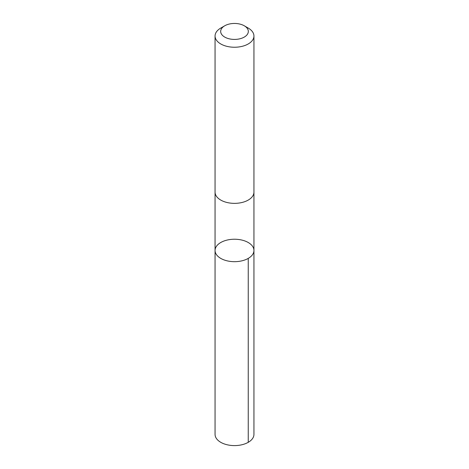 <?xml version="1.0" encoding="UTF-8"?>
<svg xmlns="http://www.w3.org/2000/svg" width="469" height="469" viewBox="0 0 469 469"><rect width="100%" height="100%" fill="white"/><g stroke="black" fill="none" stroke-linecap="round" stroke-linejoin="round"><path stroke-width="0.7" d="M215.423 248.3A19.44 11.227 180 0 1 236.376 239.284A19.44 11.227 180 0 1 253.94 250.458A19.44 11.227 180 0 1 234.5 261.679A19.44 11.227 180 0 1 215.06 250.458A19.44 11.227 180 0 1 215.423 248.3M215.06 434.376A19.44 11.227 0 0 0 232.624 445.55A19.44 11.227 0 0 0 253.582 436.533A19.44 11.227 0 0 0 253.94 434.376L253.94 250.458A19.44 11.227 180 0 1 234.5 261.679A19.44 11.227 180 0 1 215.06 250.458L215.06 434.376M224.721 25.789L220.752 28.081A19.44 11.227 0 0 0 215.06 36.019L215.06 192.132A19.44 11.227 0 0 0 232.624 203.306A19.44 11.227 0 0 0 253.582 194.283A19.44 11.227 0 0 0 253.94 192.132L253.94 36.019A19.44 11.227 0 0 0 248.248 28.081L244.279 25.789A13.83 7.985 0 0 0 224.721 25.789A13.83 7.985 0 0 0 227.998 38.481A13.83 7.985 0 0 0 248.072 32.965A13.83 7.985 0 0 0 244.279 25.789M215.06 36.019A19.44 11.227 0 0 0 232.624 47.187A19.44 11.227 0 0 0 253.582 38.171A19.44 11.227 0 0 0 253.94 36.019M248.248 258.39L248.248 442.314M215.06 192.29L215.06 250.458M253.94 192.29L253.94 250.458"/></g></svg>
